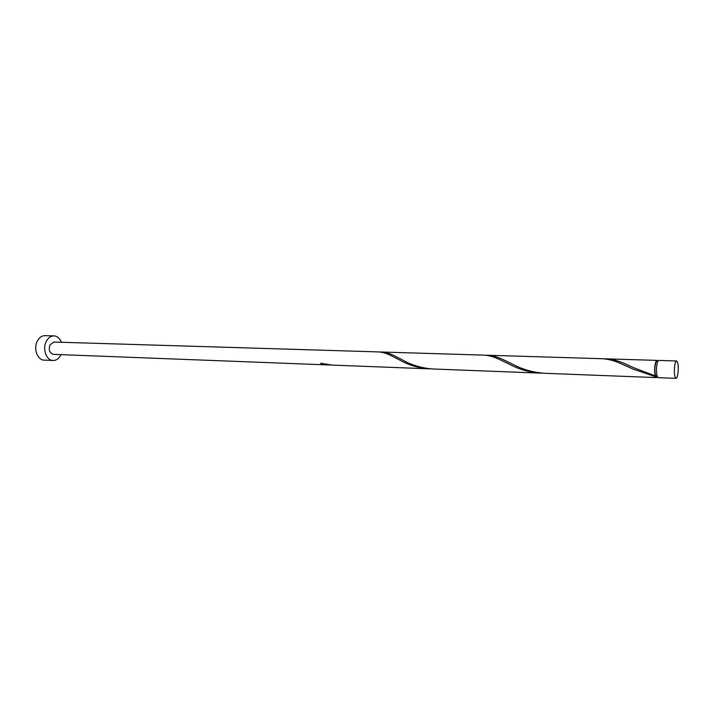 <?xml version="1.0" encoding="UTF-8"?>
<svg xmlns="http://www.w3.org/2000/svg" width="714" height="714" viewBox="0 0 714 714"><rect width="100%" height="100%" fill="white"/><g stroke="black" fill="none" stroke-linecap="round" stroke-linejoin="round"><path stroke-width="1.07" d="M674.757 365.157C673.945 372.369 674.355 376.769 676.006 378.349C676.747 378.259 677.372 376.849 677.863 374.118C678.675 366.951 678.255 362.569 676.604 360.981C675.863 361.061 675.257 362.453 674.757 365.157M676.006 378.349L658.219 377.661C656.487 376.091 656.041 371.726 656.889 364.586C657.398 361.9 658.04 360.525 658.817 360.445L676.604 360.981M657.344 376.769L655.586 375.644C654.747 372.824 654.649 369.263 655.282 364.97C655.747 362.56 656.327 361.32 657.032 361.248L657.88 361.275M61.44 342.274C59.806 338.275 57.298 336.151 53.934 335.883C50.676 335.946 48.088 337.856 46.169 341.613C42.287 349.191 46.526 360.606 53.086 360.499C56.451 360.472 59.092 358.526 61.002 354.671L61.02 354.644M53.934 335.883L44.982 335.651C41.707 335.705 39.109 337.606 37.19 341.346C33.29 348.869 37.547 360.222 44.134 360.115L53.086 360.499M321.336 363.453L321.291 364.024L329.163 364.979L53.407 354.349C49.632 353.127 48.472 349.985 49.926 344.924L53.827 342.042L378.384 351.913C382.552 352.127 387.024 353.484 391.808 355.991L400.01 360.195C408.56 365.068 418.154 367.951 428.784 368.817L430.471 368.861M329.163 364.979L330.68 365.015M321.291 364.024L320.684 363.274L332.188 365.095L428.784 368.817M657.371 376.822L656.461 377.599L543.916 373.261C532.135 372.253 521.345 369.049 511.545 363.64L503.102 359.597C497.515 356.92 492.232 355.465 487.251 355.224L601.786 358.705C607.748 358.981 613.951 360.552 620.395 363.399L633.077 369.084L655.622 376.787L655.291 375.912C654.506 372.69 654.443 368.897 655.113 364.524C655.63 361.846 656.273 360.472 657.058 360.392L657.906 361.222M655.291 375.912L635.183 368.308L624.509 363.533C617.994 360.668 611.755 359.106 605.793 358.83L603.785 358.821M656.461 377.599L655.622 376.787M540.141 373.11L432.148 368.951C420.778 367.933 410.63 364.783 401.696 359.499L395.065 356.099C390.237 353.582 385.738 352.225 381.579 352.011L483.69 355.117C488.671 355.358 493.927 356.813 499.461 359.481L509.671 364.372C518.98 369.343 529.145 372.253 540.141 373.11L542.033 373.154M487.251 355.224L485.466 355.224M381.579 352.011L379.982 352.02M657.058 360.392L605.793 358.83M400.01 360.195L394.949 357.58M509.671 364.372L503.914 361.587M633.077 369.084L626.508 366.095"/></g></svg>
